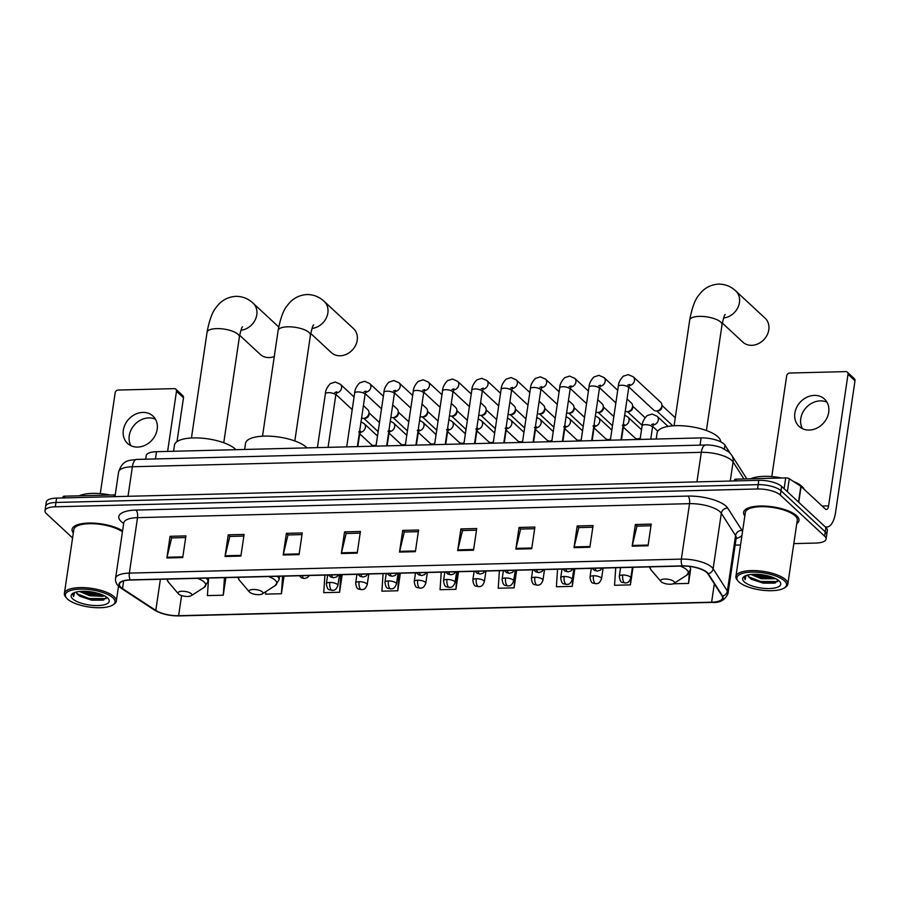 <?xml version="1.0" encoding="UTF-8"?>
<svg xmlns="http://www.w3.org/2000/svg" width="900" height="900" viewBox="0 0 900 900"><rect width="100%" height="100%" fill="white"/><g stroke="black" fill="none" stroke-linecap="round" stroke-linejoin="round"><path stroke-width="1.35" d="M145.676 459.191L146.205 455.625A17.505 6.041 8.4 0 1 156.521 451.699L701.123 437.895A17.505 6.041 8.4 0 1 724.95 445.118L729.99 453.004M793.811 543.623L815.76 543.06A17.505 6.041 -171.6 0 0 826.076 539.134L827.359 530.46A17.505 6.041 -171.6 0 0 825.908 527.501L781.639 486.405A17.505 6.041 -171.6 0 0 758.79 480.319L56.599 498.116A17.505 6.041 -171.6 0 0 46.282 502.054L45.641 506.385A17.505 6.041 -171.6 0 1 55.958 502.459A17.505 6.041 -171.6 0 0 45.641 506.385L45 510.716A17.505 6.041 -171.6 0 0 46.451 513.675L72.585 537.941M826.076 539.134A17.505 6.041 -171.6 0 0 824.625 536.175L780.356 495.079A17.505 6.041 -171.6 0 0 757.508 488.981L758.149 484.65L55.958 502.459L758.149 484.65A17.505 6.041 -171.6 0 1 780.998 490.736A17.505 6.041 -171.6 0 0 758.149 484.65L758.79 480.319M824.625 536.175L825.266 531.832L780.998 490.736L825.266 531.832A17.505 6.041 -171.6 0 1 826.717 534.791A17.505 6.041 -171.6 0 0 825.266 531.832L825.908 527.501M796.77 523.575A28.001 9.664 -171.6 0 0 798.998 520.504A28.001 9.664 -171.6 0 0 796.68 515.767A28.001 9.664 -171.6 0 0 766.271 506.16A28.001 9.664 -171.6 0 0 743.591 512.325A28.001 9.664 -171.6 0 0 744.84 515.903A28.001 9.664 -171.6 0 1 743.591 512.325A28.001 9.664 -171.6 0 1 766.271 506.16A28.001 9.664 -171.6 0 1 796.68 515.767A28.001 9.664 -171.6 0 1 798.998 520.504A28.001 9.664 -171.6 0 1 796.77 523.575M120.971 587.385A18.664 6.446 8.4 0 1 119.419 584.235A18.664 6.446 8.4 0 1 130.433 580.039L682.447 566.044A18.664 6.446 8.4 0 1 707.861 573.75L722.126 596.048A18.664 6.446 8.4 0 1 722.633 597.994A18.664 6.446 8.4 0 1 711.619 602.19L178.616 615.701A18.664 6.446 8.4 0 1 155.801 610.403L122.524 588.589A18.664 6.446 8.4 0 1 120.971 587.385M120.544 587.396A19.136 6.604 -171.6 0 0 122.141 588.623L155.419 610.447A19.136 6.604 -171.6 0 0 178.808 615.881L711.81 602.37A19.136 6.604 -171.6 0 0 722.565 596.07L708.311 573.761A19.136 6.604 -171.6 0 0 682.268 565.875L130.252 579.87A19.136 6.604 -171.6 0 0 120.544 587.396M648.034 545.771L651.229 524.104L635.366 524.509L632.171 546.176L648.034 545.771M650.992 525.757L636.964 526.106L632.306 545.445A4.669 1.969 88.5 0 0 632.171 546.176M637.087 526.106L635.366 524.509M589.871 547.245L593.066 525.577L577.204 525.983L574.009 547.65L589.871 547.245M592.83 527.231L578.801 527.591L574.144 546.919A4.669 1.969 88.5 0 0 574.009 547.65M578.925 527.58L577.204 525.983M531.709 548.719L534.904 527.062L519.041 527.456L515.846 549.124L531.709 548.719M534.668 528.705L520.627 529.065L515.981 548.392A4.669 1.969 88.5 0 0 515.846 549.124M520.762 529.054L519.041 527.456M473.546 550.192L476.741 528.536L460.879 528.93L457.684 550.597L473.546 550.192M476.505 530.179L462.465 530.539L457.819 549.866A4.669 1.969 88.5 0 0 457.684 550.597M462.6 530.528L460.879 528.93M182.734 557.561L185.929 535.905L170.066 536.31L166.871 557.966L182.734 557.561M185.681 537.548L171.653 537.908L167.006 557.246A4.669 1.969 88.5 0 0 166.871 557.966M171.787 537.908L170.066 536.31M240.896 556.087L244.091 534.431L228.229 534.836L225.034 556.493L240.896 556.087M243.844 536.074L229.815 536.434L225.169 555.773A4.669 1.969 88.5 0 0 225.034 556.493M229.95 536.434L228.229 534.836M299.059 554.614L302.254 532.957L286.391 533.351L283.196 555.019L299.059 554.614M302.006 534.6L287.977 534.96L283.331 554.299A4.669 1.969 88.5 0 0 283.196 555.019M288.113 534.96L286.391 533.351M357.221 553.14L360.416 531.484L344.554 531.877L341.359 553.545L357.221 553.14M360.169 533.126L346.14 533.486L341.494 552.814A4.669 1.969 88.5 0 0 341.359 553.545M346.275 533.475L344.554 531.877M415.384 551.666L418.579 530.01L402.716 530.404L399.521 552.071L415.384 551.666M418.331 531.653L404.303 532.012L399.656 551.34A4.669 1.969 88.5 0 0 399.521 552.071M404.438 532.001L402.716 530.404M122.591 530.842A28.001 9.664 -171.6 0 0 92.194 523.069A28.001 9.664 -171.6 0 0 72.079 529.346A28.001 9.664 -171.6 0 0 73.316 532.924A28.001 9.664 -171.6 0 1 72.079 529.346A28.001 9.664 -171.6 0 1 92.194 523.069A28.001 9.664 -171.6 0 1 122.591 530.842M757.508 488.981L55.328 506.79A17.505 6.041 -171.6 0 0 45 510.716M735.154 545.108L740.543 544.972M557.561 569.216L556.391 586.755L572.254 586.361L574.841 568.778M615.724 567.743L614.554 585.281L630.416 584.876L633.004 567.304M673.178 583.796L688.579 583.403L690.604 569.452A21.004 7.256 -171.6 0 0 689.355 566.392M383.074 573.637L381.892 591.176L397.755 590.783L400.354 573.199M324.911 575.111L323.73 592.661L339.593 592.256L342.191 574.673M265.736 591.694L265.567 594.135L281.43 593.73L284.029 576.146M208.586 578.059L207.405 595.609L223.268 595.204L225.866 577.62M499.399 570.69L498.218 588.229L514.091 587.835L516.679 570.251M441.236 572.164L440.055 589.702L455.918 589.309L458.516 571.725M455.918 589.309L457.099 571.759M397.755 590.783L398.936 573.233M339.593 592.256L340.774 574.706M281.43 593.73L282.611 576.18M223.268 595.204L224.449 577.654M514.091 587.835L515.261 570.285L513.664 580.995A5.839 2.014 -171.6 0 0 513.18 580.005A5.839 2.014 -171.6 0 0 505.564 577.98A5.839 2.014 -171.6 0 0 502.121 579.285C503.257 587.25 505.496 584.786 508.039 585.967A5.839 2.464 -91.5 0 1 507.094 585.551A5.839 2.464 88.5 0 1 505.564 577.98M572.254 586.361L573.086 573.829M630.416 584.876L630.9 577.575M688.579 583.403L689.288 572.771M130.95 445.714A18.664 15.649 132.9 0 1 132.278 427.714A18.664 15.649 132.9 0 1 148.736 417.904A18.664 15.649 132.9 0 1 155.486 419.276M142.819 412.414A18.664 15.649 -47.1 0 0 125.19 424.327A18.664 15.649 -47.1 0 0 127.564 443.43A18.664 15.649 -47.1 0 0 137.7 447.075A18.664 15.649 -47.1 0 0 155.329 435.173A18.664 15.649 -47.1 0 0 152.966 416.07A18.664 15.649 -47.1 0 0 142.819 412.414M113.94 496.665L114.199 494.921L64.755 496.17L64.496 497.925M176.49 391.275A2.914 2.441 -47.1 0 0 175.838 389.205L182.824 395.696A2.914 2.441 132.9 0 1 183.487 397.766L176.49 391.275L167.614 451.418M177.007 441.608L183.487 397.766M175.838 389.205A2.914 2.441 -47.1 0 0 174.251 388.631L118.204 390.06A2.914 2.441 -47.1 0 0 115.155 392.827L100.271 493.616M63.124 497.126A2.914 1.012 8.4 0 1 63.034 496.822A2.914 1.012 8.4 0 1 64.755 496.17M114.199 494.921A2.914 1.012 8.4 0 1 115.222 494.966M112.916 597.847A25.088 8.662 -171.6 0 0 81.191 589.106A25.088 8.662 -171.6 0 0 66.645 598.174A25.088 8.662 -171.6 0 0 67.444 598.995A25.088 8.662 -171.6 0 0 90.022 607.151A25.088 8.662 -171.6 0 0 112.793 604.98A25.088 8.662 -171.6 0 0 112.916 597.847M112.793 604.98L114.008 604.204A26.246 9.068 -171.6 0 0 116.314 601.178A26.246 9.068 -171.6 0 0 114.142 596.734A26.246 9.068 -171.6 0 0 85.635 587.734A26.246 9.068 -171.6 0 0 64.373 593.505A26.246 9.068 -171.6 0 0 65.711 597.071L66.645 598.174M122.434 531.889A26.246 9.068 -171.6 0 0 93.825 523.755A26.246 9.068 -171.6 0 0 73.811 529.605L64.373 593.505M110.093 495.022A29.171 10.069 -171.6 0 0 79.2 495.81M104.332 595.766L102.814 596.329L89.73 595.755L79.492 591.48M102.791 595.024L89.933 594.405L81.529 591.322M76.388 591.998A14.58 5.04 -171.6 0 0 77.614 594.405L76.433 591.986M72.731 598.871A19.249 6.649 -171.6 0 0 97.065 605.576A19.249 6.649 -171.6 0 0 108.259 598.635A19.249 6.649 -171.6 0 0 107.629 597.982A19.249 6.649 -171.6 0 0 90.281 591.727A19.249 6.649 -171.6 0 0 72.81 593.404A19.249 6.649 -171.6 0 0 72.731 598.871M77.614 594.405L80.055 596.34L91.71 600.176L103.163 600.143L106.616 597.15M73.71 592.909L72.844 594.428L73.575 596.633L74.543 592.56M73.575 596.633L72.866 594.281M106.166 598.635L89.145 598.5L77.108 593.786M100.789 594.225L89.944 593.077L83.7 591.278M103.927 599.918L89.044 599.175L79.121 595.732M102.319 594.821L89.843 593.764L81.99 591.3M239.67 335.284L260.235 354.375A16.335 13.691 -47.1 0 0 269.111 357.57A16.335 13.691 -47.1 0 0 274.275 356.546M191.284 593.707A6.997 2.419 -171.6 0 0 182.43 591.266A6.997 2.419 -171.6 0 0 178.369 593.798A6.997 2.419 -171.6 0 0 178.594 594.023A6.997 2.419 -171.6 0 0 184.894 596.295A6.997 2.419 -171.6 0 0 191.25 595.699A6.997 2.419 -171.6 0 0 191.284 593.707M235.912 449.685A32.085 11.081 -171.6 0 0 235.294 449.066A32.085 11.081 -171.6 0 0 200.453 438.064A32.085 11.081 -171.6 0 0 174.476 445.118L173.565 451.271M310.725 333.473L331.301 352.575A16.335 13.691 -47.1 0 0 340.178 355.77A16.335 13.691 -47.1 0 0 355.601 345.353A16.335 13.691 -47.1 0 0 353.531 328.635L324.169 301.376A16.335 13.691 132.9 0 1 326.52 317.52A16.335 13.691 132.9 0 1 312.007 328.433M262.35 591.896A6.997 2.419 -171.6 0 0 253.496 589.466A6.997 2.419 -171.6 0 0 249.435 591.986A6.997 2.419 -171.6 0 0 249.66 592.222A6.997 2.419 -171.6 0 0 255.96 594.495A6.997 2.419 -171.6 0 0 262.316 593.887A6.997 2.419 -171.6 0 0 262.35 591.896M306.979 447.885A32.085 11.081 -171.6 0 0 306.36 447.266A32.085 11.081 -171.6 0 0 271.519 436.264A32.085 11.081 -171.6 0 0 245.542 443.317L244.631 449.46M722.306 323.044L742.883 342.146A16.335 13.691 -47.1 0 0 751.759 345.33A16.335 13.691 -47.1 0 0 767.183 334.924A16.335 13.691 -47.1 0 0 765.113 318.206L735.75 290.947A16.335 13.691 132.9 0 1 738.101 307.091A16.335 13.691 132.9 0 1 723.589 318.004M673.931 581.467A6.997 2.419 -171.6 0 0 665.077 579.026A6.997 2.419 -171.6 0 0 661.016 581.558A6.997 2.419 -171.6 0 0 661.241 581.794A6.997 2.419 -171.6 0 0 667.541 584.066A6.997 2.419 -171.6 0 0 673.898 583.459A6.997 2.419 -171.6 0 0 673.931 581.467M720.63 441.787A32.085 11.081 -171.6 0 0 717.941 436.838A32.085 11.081 -171.6 0 0 683.1 425.824A32.085 11.081 -171.6 0 0 657.113 432.889L656.212 439.031M363.409 405.641L367.74 409.657A5.254 4.399 132.9 0 1 368.978 412.47A5.254 4.399 132.9 0 1 368.921 413.381A5.254 4.399 132.9 0 1 363.488 418.376A5.254 4.399 132.9 0 1 363.442 418.376A5.254 4.399 132.9 0 1 361.586 418.005M368.978 412.47L369.034 414.056A3.791 3.184 132.9 0 1 369 414.709A3.791 3.184 132.9 0 1 365.074 418.32A3.791 3.184 132.9 0 1 365.04 418.32L363.488 418.376M392.704 404.899L397.024 408.915A5.254 4.399 132.9 0 1 398.261 411.728A5.254 4.399 132.9 0 1 398.216 412.639A5.254 4.399 132.9 0 1 392.782 417.634A5.254 4.399 132.9 0 1 392.738 417.634A5.254 4.399 132.9 0 1 390.881 417.262M398.261 411.728L398.329 413.314A3.791 3.184 132.9 0 1 398.295 413.966A3.791 3.184 132.9 0 1 394.369 417.577A3.791 3.184 132.9 0 1 394.335 417.577M421.999 404.156L426.319 408.173A5.254 4.399 132.9 0 1 427.556 410.985A5.254 4.399 132.9 0 1 427.511 411.896A5.254 4.399 132.9 0 1 422.077 416.891A5.254 4.399 132.9 0 1 422.032 416.891A5.254 4.399 132.9 0 1 420.176 416.52M427.556 410.985L427.624 412.571A3.791 3.184 132.9 0 1 427.59 413.224A3.791 3.184 132.9 0 1 423.664 416.835A3.791 3.184 132.9 0 1 423.63 416.835M451.294 403.414L455.614 407.43A5.254 4.399 132.9 0 1 456.851 410.243A5.254 4.399 132.9 0 1 456.806 411.154A5.254 4.399 132.9 0 1 451.373 416.149A5.254 4.399 132.9 0 1 451.327 416.149A5.254 4.399 132.9 0 1 449.46 415.777M456.851 410.243L456.919 411.829A3.791 3.184 132.9 0 1 456.874 412.481A3.791 3.184 132.9 0 1 452.959 416.093A3.791 3.184 132.9 0 1 452.925 416.093M480.589 402.671L484.909 406.688A5.254 4.399 132.9 0 1 486.146 409.5A5.254 4.399 132.9 0 1 486.09 410.411A5.254 4.399 132.9 0 1 480.656 415.406A5.254 4.399 132.9 0 1 480.611 415.406A5.254 4.399 132.9 0 1 478.755 415.035M486.146 409.5L486.202 411.086A3.791 3.184 132.9 0 1 486.169 411.739A3.791 3.184 132.9 0 1 482.243 415.35A3.791 3.184 132.9 0 1 482.209 415.35L480.656 415.406M509.873 401.929L514.204 405.945A5.254 4.399 132.9 0 1 515.441 408.757A5.254 4.399 132.9 0 1 515.385 409.669A5.254 4.399 132.9 0 1 509.951 414.664A5.254 4.399 132.9 0 1 509.906 414.664A5.254 4.399 132.9 0 1 508.05 414.293M515.441 408.757L515.498 410.344A3.791 3.184 132.9 0 1 515.464 410.996A3.791 3.184 132.9 0 1 511.537 414.608A3.791 3.184 132.9 0 1 511.504 414.608M539.168 401.186L543.488 405.202A5.254 4.399 132.9 0 1 544.725 408.015A5.254 4.399 132.9 0 1 544.68 408.926A5.254 4.399 132.9 0 1 539.246 413.921A5.254 4.399 132.9 0 1 539.201 413.921A5.254 4.399 132.9 0 1 537.345 413.55M544.725 408.015L544.793 409.601A3.791 3.184 132.9 0 1 544.759 410.254A3.791 3.184 132.9 0 1 540.832 413.865A3.791 3.184 132.9 0 1 540.799 413.865M568.462 400.444L572.783 404.46A5.254 4.399 132.9 0 1 574.02 407.272A5.254 4.399 132.9 0 1 573.975 408.184A5.254 4.399 132.9 0 1 568.541 413.179A5.254 4.399 132.9 0 1 568.496 413.179A5.254 4.399 132.9 0 1 566.64 412.808M574.02 407.272L574.087 408.859A3.791 3.184 132.9 0 1 574.054 409.511A3.791 3.184 132.9 0 1 570.127 413.123A3.791 3.184 132.9 0 1 570.094 413.123M597.758 399.701L602.077 403.718A5.254 4.399 132.9 0 1 603.315 406.53A5.254 4.399 132.9 0 1 603.27 407.441A5.254 4.399 132.9 0 1 597.836 412.436A5.254 4.399 132.9 0 1 597.791 412.436A5.254 4.399 132.9 0 1 595.924 412.065M603.315 406.53L603.383 408.116A3.791 3.184 132.9 0 1 603.337 408.769A3.791 3.184 132.9 0 1 599.423 412.38A3.791 3.184 132.9 0 1 599.389 412.38L597.836 412.436M627.053 398.959L631.373 402.975A5.254 4.399 132.9 0 1 632.61 405.787A5.254 4.399 132.9 0 1 632.554 406.699A5.254 4.399 132.9 0 1 627.131 411.694A5.254 4.399 132.9 0 1 627.075 411.694A5.254 4.399 132.9 0 1 625.219 411.322M632.61 405.787L632.666 407.374A3.791 3.184 132.9 0 1 632.633 408.026A3.791 3.184 132.9 0 1 628.706 411.637A3.791 3.184 132.9 0 1 628.673 411.637M629.235 385.549A5.254 4.399 132.9 0 0 634.028 382.106A5.254 4.399 132.9 0 0 633.308 376.83L660.668 402.233A5.254 4.399 132.9 0 1 661.905 405.045A5.254 4.399 132.9 0 1 661.849 405.956A5.254 4.399 132.9 0 1 656.415 410.951A5.254 4.399 132.9 0 1 656.37 410.951A5.254 4.399 132.9 0 1 653.524 409.928L628.841 387.011M661.905 405.045L661.961 406.631A3.791 3.184 132.9 0 1 661.928 407.284A3.791 3.184 132.9 0 1 658.001 410.895A3.791 3.184 132.9 0 1 657.967 410.895M376.178 444.971A5.254 4.399 132.9 0 1 374.074 445.511A5.254 4.399 132.9 0 1 371.171 444.488L359.73 433.868M376.11 445.41A3.791 3.184 132.9 0 1 375.66 445.455A3.791 3.184 132.9 0 1 375.626 445.455L374.074 445.511M405.461 444.229A5.254 4.399 132.9 0 1 403.369 444.769A5.254 4.399 132.9 0 1 400.466 443.745L389.025 433.125M405.405 444.668A3.791 3.184 132.9 0 1 404.955 444.713A3.791 3.184 132.9 0 1 404.921 444.713L403.369 444.769M434.756 443.486A5.254 4.399 132.9 0 1 432.664 444.026A5.254 4.399 132.9 0 1 429.761 443.002L418.32 432.382M464.051 442.744A5.254 4.399 132.9 0 1 461.947 443.284A5.254 4.399 132.9 0 1 459.056 442.26L447.604 431.64M493.346 442.001A5.254 4.399 132.9 0 1 491.243 442.541A5.254 4.399 132.9 0 1 488.351 441.517L476.899 430.897M493.279 442.44A3.791 3.184 132.9 0 1 492.829 442.485A3.791 3.184 132.9 0 1 492.795 442.485L491.243 442.541M522.641 441.259A5.254 4.399 132.9 0 1 520.538 441.799A5.254 4.399 132.9 0 1 517.635 440.775L506.194 430.155M522.574 441.697A3.791 3.184 132.9 0 1 522.124 441.743A3.791 3.184 132.9 0 1 522.09 441.743L520.538 441.799M551.925 440.516A5.254 4.399 132.9 0 1 549.832 441.056A5.254 4.399 132.9 0 1 546.93 440.032L535.489 429.412M581.22 439.774A5.254 4.399 132.9 0 1 579.127 440.314A5.254 4.399 132.9 0 1 576.225 439.29L564.784 428.67M610.515 439.031A5.254 4.399 132.9 0 1 608.411 439.571A5.254 4.399 132.9 0 1 605.52 438.548L594.067 427.928M610.447 439.47A3.791 3.184 132.9 0 1 609.998 439.515A3.791 3.184 132.9 0 1 609.964 439.515L608.411 439.571M640.305 438.019A5.254 4.399 132.9 0 1 637.706 438.829A5.254 4.399 132.9 0 1 634.815 437.805L623.363 427.185M640.215 438.615A3.791 3.184 132.9 0 1 639.293 438.772A3.791 3.184 132.9 0 1 639.259 438.772L637.706 438.829M802.462 428.692A18.664 15.649 132.9 0 1 803.801 410.692A18.664 15.649 132.9 0 1 820.249 400.882A18.664 15.649 132.9 0 1 826.999 402.255M814.331 395.392A18.664 15.649 -47.1 0 0 796.702 407.295A18.664 15.649 -47.1 0 0 799.076 426.409A18.664 15.649 -47.1 0 0 809.212 430.054A18.664 15.649 -47.1 0 0 826.852 418.151A18.664 15.649 -47.1 0 0 824.479 399.049A18.664 15.649 -47.1 0 0 814.331 395.392M784.114 488.711L785.711 477.9L736.279 479.149L736.02 480.904M824.985 526.658A23.332 9.844 88.5 0 0 826.841 527.017A23.332 9.844 88.5 0 0 835.571 512.347L855 380.745L848.014 374.254L828.574 505.856A5.839 2.464 -91.5 0 1 826.391 509.524A5.839 2.464 -91.5 0 1 825.446 509.108L801.079 486.495L798.75 502.29M848.014 374.254A2.914 2.441 -47.1 0 0 847.35 372.184L854.336 378.675A2.914 2.441 132.9 0 1 855 380.745M847.35 372.184A2.914 2.441 -47.1 0 0 845.764 371.61L789.716 373.039A2.914 2.441 -47.1 0 0 786.679 375.806L771.795 476.595M734.636 480.105A2.914 1.012 8.4 0 1 734.558 479.801A2.914 1.012 8.4 0 1 736.279 479.149M785.711 477.9A2.914 1.012 8.4 0 1 789.278 478.721L800.842 486.304A2.914 1.012 8.4 0 1 801.079 486.495M784.44 580.826A25.088 8.662 -171.6 0 0 752.704 572.085A25.088 8.662 -171.6 0 0 738.158 581.141A25.088 8.662 -171.6 0 0 738.967 581.974A25.088 8.662 -171.6 0 0 761.546 590.119A25.088 8.662 -171.6 0 0 784.305 587.959A25.088 8.662 -171.6 0 0 784.44 580.826M784.305 587.959L785.52 587.183A26.246 9.068 -171.6 0 0 787.826 584.156A26.246 9.068 -171.6 0 0 785.655 579.712A26.246 9.068 -171.6 0 0 757.148 570.712A26.246 9.068 -171.6 0 0 735.896 576.484A26.246 9.068 -171.6 0 0 737.224 580.05L738.158 581.141M787.826 584.156L797.265 520.245A26.246 9.068 -171.6 0 0 795.094 515.812A26.246 9.068 -171.6 0 0 766.586 506.801A26.246 9.068 -171.6 0 0 745.324 512.584L735.896 576.484M804.184 489.375A29.171 10.069 -171.6 0 0 802.058 486.495A29.171 10.069 -171.6 0 0 793.553 481.522M781.605 478.001A29.171 10.069 -171.6 0 0 750.712 478.789M775.845 578.734L761.242 578.734L751.005 574.459M774.304 578.002L761.445 577.384L753.041 574.301M747.911 574.976A14.58 5.04 -171.6 0 0 749.126 577.373L747.956 574.965M744.255 581.839A19.249 6.649 -171.6 0 0 768.577 588.555A19.249 6.649 -171.6 0 0 779.783 581.614A19.249 6.649 -171.6 0 0 779.153 580.961A19.249 6.649 -171.6 0 0 761.794 574.706A19.249 6.649 -171.6 0 0 744.334 576.383A19.249 6.649 -171.6 0 0 744.255 581.839M749.126 577.373L751.579 579.319L763.222 583.155L774.675 583.121L778.129 580.129M745.222 575.887L744.356 577.395L745.099 579.611L746.066 575.539M745.099 579.611L744.379 577.26M777.69 581.614L760.658 581.479L748.62 576.765M772.301 577.204L761.456 576.056L755.212 574.245M775.44 582.896L760.556 582.154L750.645 578.711M773.831 577.8L761.355 576.742L753.514 574.279M155.453 458.933L156.521 451.699M724.387 448.909L724.95 445.118M700.054 445.129L701.123 437.895M743.951 478.957L733.084 461.947A23.332 8.055 -171.6 0 0 731.779 460.44A23.332 8.055 -171.6 0 0 701.314 452.329L132.379 466.751A23.332 8.055 -171.6 0 0 118.609 471.994C122.85 458.696 130.703 460.642 136.744 459.416L705.679 444.994A11.666 4.916 -91.5 0 0 701.314 452.329L696.949 481.894M128.014 496.316L132.379 466.751A11.666 4.916 -91.5 0 1 136.744 459.416M730.26 481.05L733.084 461.947A11.666 10.485 -32.6 0 0 731.689 455.186L746.831 478.879M56.599 498.116L55.328 506.79M781.639 486.405L780.356 495.079M123.683 523.462L123.638 523.429A29.171 10.069 8.4 0 1 136.001 510.075L688.016 496.08A5.839 2.464 -91.5 0 1 689.546 503.662L137.531 517.658A23.332 8.055 -171.6 0 0 123.761 522.9L123.941 522.248M688.016 496.08A29.171 10.069 8.4 0 1 726.097 506.228A29.171 10.069 8.4 0 1 727.717 508.118L741.982 530.415A29.171 10.069 8.4 0 1 742.534 531.506M720.011 511.774A23.332 8.055 -171.6 0 0 689.546 503.662L681.356 559.114A23.332 8.055 8.4 0 1 713.126 568.744L727.38 591.041A23.332 8.055 8.4 0 1 728.01 593.482L736.2 538.02A23.332 8.055 -171.6 0 0 735.57 535.59L721.316 513.281A23.332 8.055 -171.6 0 0 720.011 511.774M130.252 579.87A5.839 2.464 88.5 0 1 129.341 573.109A23.332 8.055 8.4 0 0 115.571 578.351C115.211 581.389 116.302 584.077 118.823 586.44L121.05 588.161A5.839 4.388 -56.7 0 0 122.141 588.623M722.565 596.07A5.839 5.242 -32.6 0 0 727.38 591.041L735.57 535.59A5.839 5.242 147.4 0 1 741.982 530.415M121.05 588.161L154.328 609.986A5.839 4.388 -56.7 0 0 155.419 610.447M708.311 573.761A5.839 5.242 -32.6 0 0 713.126 568.744L721.316 513.281A5.839 5.242 147.4 0 1 727.717 508.118M682.268 565.875A5.839 2.464 -91.5 0 1 681.356 559.114L129.341 573.109L137.531 517.658A5.839 2.464 -91.5 0 0 136.001 510.075M741.982 535.264A29.171 10.069 8.4 0 1 736.121 538.582M711.619 602.19L714.33 583.852M122.524 588.589L123.649 580.961M155.801 610.403L160.391 579.285M178.616 615.701L181.597 595.564M415.485 550.946L399.656 551.34M357.322 552.42L341.494 552.814M299.16 553.894L283.331 554.299M240.998 555.368L225.169 555.773M182.835 556.841L167.006 557.246M473.647 549.472L457.819 549.866M531.81 547.999L515.981 548.392M589.972 546.525L574.144 546.919M648.135 545.051L632.306 545.445M191.441 437.985L207.056 332.28A16.335 5.636 8.4 0 1 216.686 328.613A16.335 5.636 8.4 0 1 238.016 334.294A16.335 5.636 8.4 0 1 239.366 337.05C240.806 330.345 241.864 326.902 242.55 326.734M207.056 332.28C209.374 319.871 212.49 311.49 216.394 307.159C221.197 300.544 227.7 296.933 235.89 296.336C242.572 296.37 248.31 298.654 253.102 303.188A16.335 13.691 132.9 0 1 255.454 319.32A16.335 13.691 132.9 0 1 240.941 330.244M208.496 578.059L207.968 581.692L204.007 587.498A19.294 6.66 -171.6 0 0 204.109 582.008A19.294 6.66 -171.6 0 0 197.516 578.34M167.692 579.094A19.294 6.66 -171.6 0 0 168.525 582.255L178.369 593.798M206.224 578.137A21.004 7.256 -171.6 0 0 206.201 578.115A21.004 7.256 -171.6 0 1 207.968 581.692M262.507 436.185L278.123 330.48A16.335 5.636 8.4 0 1 287.752 326.812A16.335 5.636 8.4 0 1 309.082 332.494A16.335 5.636 8.4 0 1 310.433 335.25C311.873 328.545 312.93 325.103 313.616 324.923M279.562 576.259L279.023 579.893L275.074 585.697A19.294 6.66 -171.6 0 0 275.175 580.207A19.294 6.66 -171.6 0 0 268.582 576.54M238.748 577.294A19.294 6.66 -171.6 0 0 239.58 580.455L249.435 591.986M279.023 579.893A21.004 7.256 -171.6 0 0 277.29 576.337A21.004 7.256 -171.6 0 0 277.267 576.315M674.089 425.756L689.704 320.051A16.335 5.636 8.4 0 1 699.334 316.373A16.335 5.636 8.4 0 1 720.664 322.054A16.335 5.636 8.4 0 1 722.014 324.821C723.454 318.116 724.511 314.674 725.197 314.494M690.604 569.452L686.655 575.257A19.294 6.66 -171.6 0 0 686.756 569.779A19.294 6.66 -171.6 0 0 680.164 566.1M650.329 566.865A19.294 6.66 -171.6 0 0 651.161 570.026L661.016 581.558M302.209 575.685A5.839 2.464 88.5 0 0 303.457 578.092A5.839 2.464 -91.5 0 0 304.402 578.509L301.489 577.811L299.295 575.764M334.822 392.524L336.848 391.838L335.745 395.381A5.254 1.811 -171.6 0 0 335.306 394.493A5.254 1.811 -171.6 0 0 328.759 392.659A5.254 1.811 -171.6 0 0 325.361 393.851C325.44 390.488 327.094 387.079 330.322 383.636L335.284 382.027L340.38 384.255A5.254 4.399 132.9 0 1 341.1 389.531A5.254 4.399 132.9 0 1 336.308 392.974M331.504 574.942A5.839 2.464 88.5 0 0 332.752 577.35A5.839 2.464 -91.5 0 0 333.697 577.766L330.772 577.069L328.59 575.021M364.118 391.781L366.142 391.095L365.04 394.639A5.254 1.811 -171.6 0 0 364.601 393.75A5.254 1.811 -171.6 0 0 358.054 391.916A5.254 1.811 -171.6 0 0 354.645 393.109C354.735 389.745 356.389 386.336 359.606 382.894L364.579 381.285L369.675 383.512A5.254 4.399 132.9 0 1 370.395 388.789A5.254 4.399 132.9 0 1 365.603 392.231M360.799 574.2A5.839 2.464 88.5 0 0 362.036 576.607A5.839 2.464 -91.5 0 0 362.993 577.024L360.067 576.326L357.885 574.279M393.412 391.039L395.438 390.353L394.335 393.896A5.254 1.811 -171.6 0 0 393.896 393.007A5.254 1.811 -171.6 0 0 387.338 391.174A5.254 1.811 -171.6 0 0 383.94 392.366C384.019 389.002 385.673 385.594 388.901 382.151L393.874 380.543L398.97 382.77A5.254 4.399 132.9 0 1 399.69 388.046A5.254 4.399 132.9 0 1 394.897 391.489M390.082 573.457A5.839 2.464 88.5 0 0 391.331 575.865A5.839 2.464 -91.5 0 0 392.287 576.281L389.363 575.584L387.18 573.536M422.707 390.296L424.721 389.61L423.619 393.154A5.254 1.811 -171.6 0 0 423.191 392.265A5.254 1.811 -171.6 0 0 416.632 390.431A5.254 1.811 -171.6 0 0 413.235 391.613C413.314 388.26 414.968 384.851 418.196 381.409L423.169 379.8L428.265 382.027A5.254 4.399 132.9 0 1 428.974 387.304A5.254 4.399 132.9 0 1 424.192 390.746M419.377 572.715A5.839 2.464 88.5 0 0 420.626 575.123A5.839 2.464 -91.5 0 0 421.571 575.539L418.657 574.841L416.475 572.794M452.002 389.554L454.016 388.868L452.914 392.411A5.254 1.811 -171.6 0 0 452.475 391.522A5.254 1.811 -171.6 0 0 445.928 389.689A5.254 1.811 -171.6 0 0 442.53 390.87C442.609 387.517 444.262 384.109 447.491 380.666L452.464 379.058L457.549 381.285A5.254 4.399 132.9 0 1 458.269 386.561A5.254 4.399 132.9 0 1 453.476 390.004M448.673 571.972A5.839 2.464 88.5 0 0 449.921 574.38A5.839 2.464 -91.5 0 0 450.866 574.796L447.952 574.099L445.77 572.051M481.298 388.811L483.311 388.125L482.209 391.669A5.254 1.811 -171.6 0 0 481.77 390.78A5.254 1.811 -171.6 0 0 475.223 388.946A5.254 1.811 -171.6 0 0 471.825 390.127C471.904 386.775 473.558 383.366 476.786 379.924L481.759 378.315L486.844 380.543A5.254 4.399 132.9 0 1 487.564 385.819A5.254 4.399 132.9 0 1 482.771 389.261M477.968 571.23A5.839 2.464 88.5 0 0 479.216 573.637A5.839 2.464 -91.5 0 0 480.161 574.054L477.236 573.356L475.054 571.309M510.581 388.069L512.606 387.382L511.504 390.926A5.254 1.811 -171.6 0 0 511.065 390.037A5.254 1.811 -171.6 0 0 504.517 388.204A5.254 1.811 -171.6 0 0 501.109 389.385C501.199 386.032 502.853 382.624 506.081 379.181L511.043 377.572L516.139 379.8A5.254 4.399 132.9 0 1 516.859 385.076A5.254 4.399 132.9 0 1 512.066 388.519M507.262 570.488A5.839 2.464 88.5 0 0 508.511 572.895A5.839 2.464 -91.5 0 0 509.456 573.311L506.531 572.614L504.349 570.566M539.876 387.326L541.901 386.64L540.799 390.184A5.254 1.811 -171.6 0 0 540.36 389.295A5.254 1.811 -171.6 0 0 533.801 387.461A5.254 1.811 -171.6 0 0 530.404 388.642C530.483 385.29 532.136 381.881 535.365 378.439L540.337 376.83L545.434 379.058A5.254 4.399 132.9 0 1 546.154 384.334A5.254 4.399 132.9 0 1 541.361 387.776M536.558 569.745A5.839 2.464 88.5 0 0 537.795 572.153A5.839 2.464 -91.5 0 0 538.751 572.569L535.826 571.871L533.644 569.824M569.171 386.584L571.185 385.897L570.082 389.441A5.254 1.811 -171.6 0 0 569.655 388.553A5.254 1.811 -171.6 0 0 563.096 386.719A5.254 1.811 -171.6 0 0 559.699 387.9C559.778 384.548 561.431 381.139 564.66 377.696L569.632 376.088L574.729 378.315A5.254 4.399 132.9 0 1 575.449 383.591A5.254 4.399 132.9 0 1 570.656 387.034M565.841 569.002A5.839 2.464 88.5 0 0 567.09 571.41A5.839 2.464 -91.5 0 0 568.035 571.826L565.121 571.129L562.939 569.081M598.466 385.841L600.48 385.155L599.377 388.699A5.254 1.811 -171.6 0 0 598.95 387.81A5.254 1.811 -171.6 0 0 592.391 385.976A5.254 1.811 -171.6 0 0 588.994 387.157C589.072 383.805 590.726 380.396 593.955 376.954L598.928 375.345L604.012 377.572A5.254 4.399 132.9 0 1 604.732 382.849A5.254 4.399 132.9 0 1 599.94 386.291M595.136 568.26A5.839 2.464 88.5 0 0 596.385 570.668A5.839 2.464 -91.5 0 0 597.33 571.084L594.416 570.386L592.234 568.339M627.761 385.099L629.775 384.412L628.673 387.956A5.254 1.811 -171.6 0 0 628.234 387.067A5.254 1.811 -171.6 0 0 621.686 385.234A5.254 1.811 -171.6 0 0 618.289 386.415C618.367 383.062 620.021 379.654 623.25 376.211L628.222 374.603L633.308 376.83M329.805 582.435A5.839 2.014 -171.6 0 0 326.363 583.74C327.499 591.705 329.749 589.241 332.28 590.423A5.839 2.464 -91.5 0 1 331.335 590.006A5.839 2.464 88.5 0 1 329.805 582.435A5.839 2.014 -171.6 0 1 337.421 584.46A5.839 2.014 -171.6 0 1 337.905 585.45C335.486 591.379 333.495 589.928 332.28 590.423M361.024 421.796L364.196 423.686A5.254 4.399 132.9 0 1 365.389 427.41A5.254 4.399 132.9 0 1 360.124 432.394M358.65 431.944L360.664 431.269L359.561 434.801A5.254 1.811 -171.6 0 0 359.224 434.014M359.1 581.692A5.839 2.014 -171.6 0 0 355.657 582.998C356.794 590.962 359.032 588.499 361.575 589.68A5.839 2.464 -91.5 0 1 360.63 589.264A5.839 2.464 88.5 0 1 359.1 581.692A5.839 2.014 -171.6 0 1 366.716 583.717A5.839 2.014 -171.6 0 1 367.2 584.707C364.781 590.636 362.779 589.185 361.575 589.68M390.319 421.054L393.491 422.944A5.254 4.399 132.9 0 1 394.684 426.668A5.254 4.399 132.9 0 1 389.419 431.651M387.934 431.201L389.959 430.526L388.856 434.059A5.254 1.811 -171.6 0 0 388.519 433.271M388.395 580.95A5.839 2.014 -171.6 0 0 384.952 582.255C386.077 590.22 388.327 587.756 390.87 588.938A5.839 2.464 -91.5 0 1 389.925 588.521A5.839 2.464 88.5 0 1 388.395 580.95A5.839 2.014 -171.6 0 1 396.011 582.975A5.839 2.014 -171.6 0 1 396.495 583.965C394.076 589.894 392.074 588.442 390.87 588.938M419.614 420.311L422.786 422.201A5.254 4.399 132.9 0 1 423.968 425.925A5.254 4.399 132.9 0 1 418.714 430.909M417.229 430.459L419.254 429.784L418.151 433.316A5.254 1.811 -171.6 0 0 417.814 432.529M417.69 580.207A5.839 2.014 -171.6 0 0 414.248 581.512C415.373 589.477 417.623 587.014 420.165 588.195A5.839 2.464 -91.5 0 1 419.22 587.779A5.839 2.464 88.5 0 1 417.69 580.207A5.839 2.014 -171.6 0 1 425.306 582.232A5.839 2.014 -171.6 0 1 425.79 583.222C423.371 589.151 421.369 587.7 420.165 588.195M448.909 419.569L452.081 421.459A5.254 4.399 132.9 0 1 453.262 425.183A5.254 4.399 132.9 0 1 448.009 430.166M446.524 429.716L448.537 429.041L447.446 432.574A5.254 1.811 -171.6 0 0 447.098 431.786M446.974 579.465A5.839 2.014 -171.6 0 0 443.543 580.77C444.668 588.735 446.918 586.271 449.46 587.452A5.839 2.464 -91.5 0 1 448.504 587.036A5.839 2.464 88.5 0 1 446.974 579.465A5.839 2.014 -171.6 0 1 454.59 581.49A5.839 2.014 -171.6 0 1 455.074 582.48C452.655 588.409 450.664 586.957 449.46 587.452M478.192 418.826L481.376 420.716A5.254 4.399 132.9 0 1 482.558 424.44A5.254 4.399 132.9 0 1 477.304 429.424M475.819 428.974L477.832 428.299L476.73 431.831A5.254 1.811 -171.6 0 0 476.392 431.044M476.269 578.722A5.839 2.014 -171.6 0 0 472.826 580.028C473.963 587.992 476.213 585.529 478.744 586.71A5.839 2.464 -91.5 0 1 477.799 586.294A5.839 2.464 88.5 0 1 476.269 578.722A5.839 2.014 -171.6 0 1 483.885 580.748A5.839 2.014 -171.6 0 1 484.369 581.738C481.95 587.666 479.959 586.215 478.744 586.71M507.488 418.084L510.66 419.974A5.254 4.399 132.9 0 1 511.853 423.697A5.254 4.399 132.9 0 1 506.588 428.681M505.114 428.231L507.127 427.556L506.025 431.089A5.254 1.811 -171.6 0 0 505.688 430.301M536.783 417.341L539.955 419.231A5.254 4.399 132.9 0 1 541.148 422.955A5.254 4.399 132.9 0 1 535.882 427.939M534.409 427.489L536.423 426.814L535.32 430.346A5.254 1.811 -171.6 0 0 534.983 429.559M534.859 577.238A5.839 2.014 -171.6 0 0 531.416 578.543C532.541 586.508 534.791 584.044 537.334 585.225A5.839 2.464 -91.5 0 1 536.389 584.809A5.839 2.464 88.5 0 1 534.859 577.238A5.839 2.014 -171.6 0 1 542.475 579.262A5.839 2.014 -171.6 0 1 542.959 580.252C540.54 586.181 538.538 584.73 537.334 585.225M566.077 416.599L569.25 418.489A5.254 4.399 132.9 0 1 570.431 422.213A5.254 4.399 132.9 0 1 565.178 427.196M563.692 426.746L565.717 426.071L564.615 429.604A5.254 1.811 -171.6 0 0 564.278 428.816M564.154 576.495A5.839 2.014 -171.6 0 0 560.711 577.8C561.836 585.765 564.086 583.301 566.629 584.482A5.839 2.464 -91.5 0 1 565.684 584.066A5.839 2.464 88.5 0 1 564.154 576.495A5.839 2.014 -171.6 0 1 571.77 578.52A5.839 2.014 -171.6 0 1 572.254 579.51C569.835 585.439 567.832 583.988 566.629 584.482M595.373 415.856L598.545 417.746A5.254 4.399 132.9 0 1 599.726 421.47A5.254 4.399 132.9 0 1 594.472 426.454M592.988 426.004L595.012 425.329L593.91 428.861A5.254 1.811 -171.6 0 0 593.561 428.074M593.438 575.752A5.839 2.014 -171.6 0 0 590.006 577.058C591.131 585.023 593.381 582.559 595.924 583.74A5.839 2.464 -91.5 0 1 594.967 583.324A5.839 2.464 88.5 0 1 593.438 575.752A5.839 2.014 -171.6 0 1 601.065 577.778A5.839 2.014 -171.6 0 1 601.538 578.768C599.119 584.696 597.127 583.245 595.924 583.74M624.656 415.114L627.84 417.004A5.254 4.399 132.9 0 1 629.021 420.728A5.254 4.399 132.9 0 1 623.768 425.711M622.283 425.261L624.296 424.586L623.194 428.119A5.254 1.811 -171.6 0 0 622.856 427.331M622.732 575.01A5.839 2.014 -171.6 0 0 619.29 576.315C620.426 584.28 622.676 581.816 625.207 582.998A5.839 2.464 -91.5 0 1 624.262 582.581A5.839 2.464 88.5 0 1 622.732 575.01A5.839 2.014 -171.6 0 1 630.349 577.035A5.839 2.014 -171.6 0 1 630.832 578.025C628.414 583.954 626.423 582.502 625.207 582.998M651.577 424.519L653.591 423.844L652.489 427.376A5.254 1.811 -171.6 0 0 652.061 426.488A5.254 1.811 -171.6 0 0 645.502 424.665A5.254 1.811 -171.6 0 0 642.105 425.846C642.184 422.483 643.837 419.085 647.066 415.642L652.039 414.034L657.124 416.261A5.254 4.399 132.9 0 1 658.316 419.985A5.254 4.399 132.9 0 1 653.051 424.969M828.574 505.856L822.116 506.025M798.514 502.076L800.842 486.304M789.278 478.721L787.365 491.726M705.679 444.994C710.359 444.757 715.68 445.657 721.62 447.683L729.146 452.16L731.689 455.186M118.609 471.994L114.975 496.642M154.328 609.986C161.123 613.969 169.369 615.949 179.066 615.904L712.069 602.393C719.719 603.124 725.04 600.154 728.01 593.482M115.571 578.351L123.761 522.9M736.2 538.02L736.222 537.356M63.034 496.822L62.876 497.959M118.53 586.159L116.314 601.178M253.102 303.188L278.719 326.959M166.725 579.116L168.525 582.255M191.25 595.699L204.007 587.498M223.763 442.755L239.366 337.05M278.123 330.48C280.44 318.071 283.556 309.69 287.46 305.359C292.264 298.744 298.766 295.132 306.956 294.525C313.639 294.57 319.376 296.854 324.169 301.376M237.791 577.316L239.58 580.455M262.316 593.887L275.074 585.697M294.829 440.955L310.433 335.25M689.704 320.051C692.021 307.631 695.137 299.261 699.041 294.919C703.845 288.304 710.347 284.704 718.538 284.096C725.22 284.13 730.957 286.414 735.75 290.947M649.373 566.887L651.161 570.026M673.898 583.459L686.655 575.257M706.41 430.526L722.014 324.821M317.419 447.615L325.361 393.851M340.38 384.255L354.082 396.979M379.485 422.55L368.989 412.808M328.072 447.345L335.745 395.381M309.364 575.505L307.361 577.62L304.402 578.509M335.914 394.436L352.215 409.579M378.146 431.651L363.825 418.365M346.714 446.873L354.645 393.109M369.675 383.512L383.366 396.236M394.369 417.577L392.782 417.634M408.78 421.808L398.284 412.065M357.368 446.603L365.04 394.639M338.647 574.762L336.656 576.877L333.697 577.766M365.209 393.694L381.51 408.836M407.43 430.909L393.12 417.623M375.998 446.13L383.94 392.366M398.97 382.77L412.661 395.494M423.664 416.835L422.077 416.891M438.075 421.065L427.567 411.322M386.651 445.86L394.335 393.896M367.942 574.02L365.951 576.135L362.993 577.024M394.493 392.951L410.805 408.094M436.725 430.166L422.415 416.88M405.293 445.387L413.235 391.613M428.265 382.027L441.956 394.751M452.959 416.093L451.373 416.149M467.359 420.322L456.863 410.58M415.946 445.118L423.619 393.154M397.238 573.278L395.246 575.392L392.287 576.281M423.787 392.209L440.1 407.351M466.02 429.424L451.71 416.137M434.588 444.645L442.53 390.87M457.549 381.285L471.251 394.009M496.654 419.58L486.157 409.838M445.241 444.375L452.914 392.411M426.532 572.535L424.53 574.65L421.571 575.539M453.082 391.466L469.384 406.609M495.315 428.681L480.994 415.395M463.882 443.902L471.825 390.127M486.844 380.543L500.546 393.266M511.537 414.608L509.951 414.664M525.949 418.838L515.452 409.095M474.536 443.632L482.209 391.669M455.827 571.793L453.825 573.908L450.866 574.796M482.377 390.724L498.679 405.866M524.61 427.939L510.289 414.652M493.178 443.16L501.109 389.385M516.139 379.8L529.83 392.524M540.832 413.865L539.246 413.921M555.244 418.095L544.748 408.353M503.831 442.89L511.504 390.926M485.123 571.05L483.12 573.165L480.161 574.054M511.673 389.981L527.974 405.124M553.894 427.196L539.584 413.91M522.461 442.418L530.404 388.642M545.434 379.058L559.125 391.781M570.127 413.123L568.541 413.179M584.539 417.353L574.031 407.61M533.115 442.147L540.799 390.184M514.406 570.308L512.415 572.423L509.456 573.311M540.956 389.239L557.269 404.381M583.189 426.454L568.879 413.168M551.756 441.675L559.699 387.9M574.729 378.315L588.42 391.039M613.822 416.61L603.326 406.868M562.41 441.405L570.082 389.441M543.701 569.565L541.71 571.68L538.751 572.569M570.251 388.496L586.564 403.639M612.484 425.711L598.174 412.425M581.051 440.933L588.994 387.157M604.012 377.572L617.715 390.296M628.706 411.637L627.131 411.694M645.086 417.69L632.621 406.125M591.705 440.662L599.377 388.699M572.996 568.822L570.994 570.938L568.035 571.826M599.546 387.754L615.859 402.896M642.184 425.34L627.457 411.683M610.346 440.19L618.289 386.415M658.001 410.895L656.415 410.951M675.27 417.78L661.916 405.382M621 439.92L628.673 387.956M602.291 568.08L600.289 570.195L597.33 571.084M672.806 425.835L656.752 410.94M327.656 575.044L326.363 583.74M357.817 446.591L359.561 434.801M364.196 423.686L377.494 436.027M375.12 446.152L374.411 445.5M339.491 574.74L337.905 585.45M356.94 574.301L355.657 582.998M387.113 445.849L388.856 434.059M393.491 422.944L406.789 435.285M404.404 445.41L403.706 444.757M368.786 573.998L367.2 584.707M434.25 443.97L432.664 444.026M386.235 573.559L384.952 582.255M416.407 445.106L418.151 433.316M422.786 422.201L436.084 434.543M433.699 444.668L433.001 444.015M398.07 573.255L396.495 583.965M463.534 443.228L461.947 443.284M415.53 572.816L414.248 581.512M445.702 444.364L447.446 432.574M452.081 421.459L465.368 433.8M462.994 443.925L462.285 443.272M427.365 572.512L425.79 583.222M444.825 572.074L443.543 580.77M474.998 443.621L476.73 431.831M481.376 420.716L494.662 433.058M492.289 443.183L491.58 442.53M456.66 571.77L455.074 582.48M474.12 571.331L472.826 580.028M504.281 442.879L506.025 431.089M510.66 419.974L523.957 432.315M521.584 442.44L520.875 441.787M485.955 571.028L484.369 581.738M551.419 441L549.832 441.056M503.404 570.589L502.121 579.285M533.576 442.136L535.32 430.346M539.955 419.231L553.252 431.572M550.868 441.697L550.17 441.045M513.664 580.995C511.245 586.924 509.243 585.472 508.039 585.967M580.714 440.257L579.127 440.314M532.699 569.846L531.416 578.543M562.871 441.394L564.615 429.604M569.25 418.489L582.548 430.83M580.163 440.955L579.465 440.303M544.534 569.543L542.959 580.252M561.994 569.104L560.711 577.8M592.166 440.651L593.91 428.861M598.545 417.746L611.842 430.088M609.457 440.213L608.749 439.56M573.829 568.8L572.254 579.51M591.289 568.361L590.006 577.058M621.461 439.909L623.194 428.119M627.84 417.004L641.531 429.716M638.752 439.47L638.044 438.817M603.124 568.058L601.538 578.768M640.091 439.436L642.105 425.846M652.658 426.442L657.788 431.19M620.584 567.619L619.29 576.315M650.745 439.166L652.489 427.376M657.124 416.261L668.07 426.42M632.419 567.315L630.832 578.025M826.841 527.017L825.424 527.051M734.558 479.801L734.389 480.938"/></g></svg>
